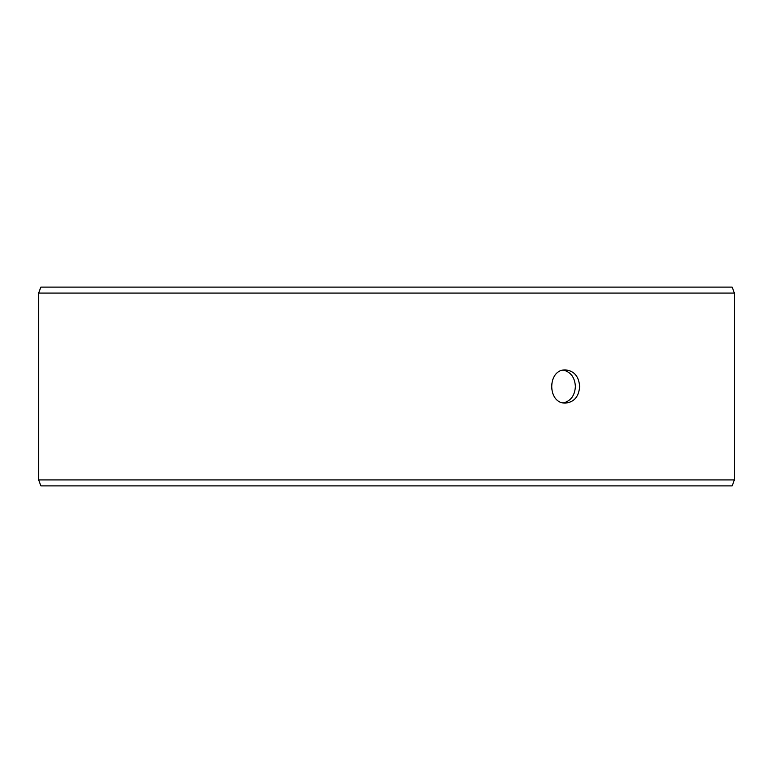 <?xml version="1.0" encoding="UTF-8"?>
<svg xmlns="http://www.w3.org/2000/svg" width="773" height="773" viewBox="0 0 773 773"><rect width="100%" height="100%" fill="white"/><g stroke="black" fill="none" stroke-linecap="round" stroke-linejoin="round"><path stroke-width="1.16" d="M38.698 479.927L40.872 485.888L38.65 479.927L38.65 293.073L40.824 287.112L732.176 287.112L734.35 293.073L38.698 293.073L38.698 479.927L734.35 479.927L734.35 293.073M40.872 287.112L38.698 293.073M40.872 485.888L732.176 485.888L734.35 479.927M563.517 402.878C570.899 400.887 574.851 395.428 575.383 386.5C574.861 377.591 570.909 372.132 563.517 370.122M579.653 386.5C578.88 396.559 574.213 402.086 565.652 403.062C547.11 404.086 547.129 368.905 565.652 369.938C574.204 370.905 578.871 376.422 579.653 386.5"/></g></svg>
